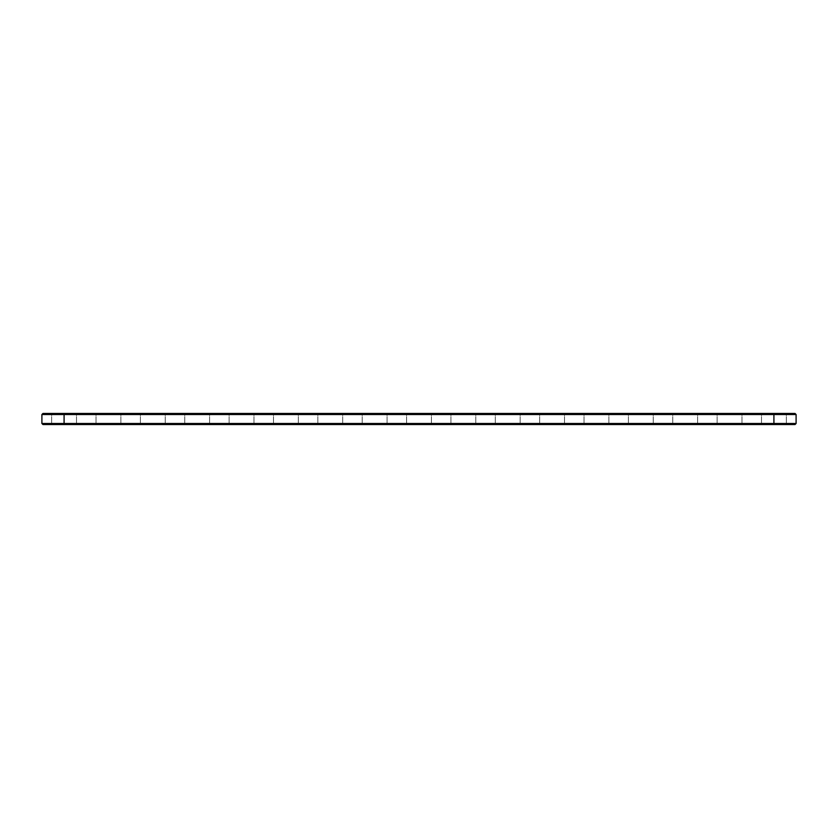 <?xml version="1.0" encoding="UTF-8"?>
<svg xmlns="http://www.w3.org/2000/svg" width="838" height="838" viewBox="0 0 838 838"><rect width="100%" height="100%" fill="white"/><g stroke="black" fill="none" stroke-linecap="round" stroke-linejoin="round"><path stroke-width="0.63" stroke-dasharray="4.19 3.14" d="M41.9 414.517L42.968 413.459L773.914 413.459L773.914 414.517L41.9 414.517L41.9 423.483L796.1 423.483L796.1 414.517L773.914 414.517L773.914 424.541L795.032 424.541M41.9 423.483L42.968 424.541L793.261 424.541L44.739 424.541L773.914 424.541L773.914 423.839L44.739 423.839L793.261 423.839L773.914 423.839L773.914 424.541M773.914 413.459L795.032 413.459M767.179 413.459L787.406 413.459L767.179 413.459M722.806 413.459L743.044 413.459L722.806 413.459M634.083 413.459L654.31 413.459L634.083 413.459M589.711 413.459L609.949 413.459L589.711 413.459M545.349 413.459L565.577 413.459L545.349 413.459M678.445 413.459L698.672 413.459L678.445 413.459M190.436 413.459L210.663 413.459L190.436 413.459M234.797 413.459L255.024 413.459L234.797 413.459M500.988 413.459L521.215 413.459L500.988 413.459M101.702 413.459L121.929 413.459L101.702 413.459M146.063 413.459L166.301 413.459L146.063 413.459M57.34 413.459L77.567 413.459L57.34 413.459M279.159 413.459L299.396 413.459L279.159 413.459M323.531 413.459L343.758 413.459L323.531 413.459M367.892 413.459L388.12 413.459L367.892 413.459M456.626 413.459L476.853 413.459L456.626 413.459M412.254 413.459L432.492 413.459L412.254 413.459M767.702 414.517L786.337 414.517L767.702 414.517M723.341 414.517L741.976 414.517L723.341 414.517M634.617 414.517L653.242 414.517L634.617 414.517M590.245 414.517L608.88 414.517L590.245 414.517M545.884 414.517L564.519 414.517L545.884 414.517M678.979 414.517L697.614 414.517L678.979 414.517M190.97 414.517L209.594 414.517L190.97 414.517M235.331 414.517L253.966 414.517L235.331 414.517M501.522 414.517L520.147 414.517L501.522 414.517M102.236 414.517L120.871 414.517L102.236 414.517M146.598 414.517L165.233 414.517L146.598 414.517M57.874 414.517L76.509 414.517L57.874 414.517M279.693 414.517L298.328 414.517L279.693 414.517M324.055 414.517L342.69 414.517L324.055 414.517M368.427 414.517L387.062 414.517L368.427 414.517M457.15 414.517L475.785 414.517L457.15 414.517M412.788 414.517L431.423 414.517L412.788 414.517M44.739 424.541L44.739 423.839L44.739 424.541M793.261 424.541L793.261 423.839L793.261 424.541M767.702 423.483L786.337 423.483L767.702 423.483M723.341 423.483L741.976 423.483L723.341 423.483M634.617 423.483L653.242 423.483L634.617 423.483M590.245 423.483L608.88 423.483L590.245 423.483M545.884 423.483L564.519 423.483L545.884 423.483M678.979 423.483L697.614 423.483L678.979 423.483M190.97 423.483L209.594 423.483L190.97 423.483M235.331 423.483L253.966 423.483L235.331 423.483M501.522 423.483L520.147 423.483L501.522 423.483M102.236 423.483L120.871 423.483L102.236 423.483M146.598 423.483L165.233 423.483L146.598 423.483M57.874 423.483L76.509 423.483L57.874 423.483M279.693 423.483L298.328 423.483L279.693 423.483M324.055 423.483L342.69 423.483L324.055 423.483M368.427 423.483L387.062 423.483L368.427 423.483M457.15 423.483L475.785 423.483L457.15 423.483M412.788 423.483L431.423 423.483L412.788 423.483M55.916 423.839L80.406 423.839L55.916 423.839M100.288 423.839L124.778 423.839L100.288 423.839M144.649 423.839L169.14 423.839L144.649 423.839M189.011 423.839L213.501 423.839L189.011 423.839M233.383 423.839L257.863 423.839L233.383 423.839M277.745 423.839L302.235 423.839L277.745 423.839M322.106 423.839L346.597 423.839L322.106 423.839M366.468 423.839L390.958 423.839L366.468 423.839M83.213 423.661L83.926 423.839L83.213 423.839M84.125 423.661L85.476 423.839L84.125 423.839M410.84 423.839L435.331 423.839L410.84 423.839M455.202 423.839L479.692 423.839L455.202 423.839M499.563 423.839L524.054 423.839L499.563 423.839M543.935 423.839L568.415 423.839L543.935 423.839M588.297 423.839L612.788 423.839L588.297 423.839M632.659 423.839L657.149 423.839L632.659 423.839M677.02 423.839L701.511 423.839L677.02 423.839M721.392 423.839L745.883 423.839L721.392 423.839M765.754 423.839L790.244 423.839L765.754 423.839M80.783 423.661L82.522 423.661L80.783 423.839M84.648 423.839L85.298 423.839L84.648 423.839M87.131 423.661L86.503 423.661L87.131 423.839M767.179 424.541L787.406 424.541L767.179 424.541M722.806 424.541L743.044 424.541L722.806 424.541M634.083 424.541L654.31 424.541L634.083 424.541M589.711 424.541L609.949 424.541L589.711 424.541M545.349 424.541L565.577 424.541L545.349 424.541M678.445 424.541L698.672 424.541L678.445 424.541M190.436 424.541L210.663 424.541L190.436 424.541M234.797 424.541L255.024 424.541L234.797 424.541M500.988 424.541L521.215 424.541L500.988 424.541M101.702 424.541L121.929 424.541L101.702 424.541M146.063 424.541L166.301 424.541L146.063 424.541M57.34 424.541L77.567 424.541L57.34 424.541M279.159 424.541L299.396 424.541L279.159 424.541M323.531 424.541L343.758 424.541L323.531 424.541M367.892 424.541L388.12 424.541L367.892 424.541M456.626 424.541L476.853 424.541L456.626 424.541M412.254 424.541L432.492 424.541L412.254 424.541M55.916 424.541L80.406 424.541L55.916 424.541M100.288 424.541L124.778 424.541L100.288 424.541M144.649 424.541L169.14 424.541L144.649 424.541M189.011 424.541L213.501 424.541L189.011 424.541M233.383 424.541L257.863 424.541L233.383 424.541M277.745 424.541L302.235 424.541L277.745 424.541M322.106 424.541L346.597 424.541L322.106 424.541M366.468 424.541L390.958 424.541L366.468 424.541M85.382 423.661L84.648 423.661L85.382 423.661M410.84 424.541L435.331 424.541L410.84 424.541M455.202 424.541L479.692 424.541L455.202 424.541M499.563 424.541L524.054 424.541L499.563 424.541M543.935 424.541L568.415 424.541L543.935 424.541M588.297 424.541L612.788 424.541L588.297 424.541M632.659 424.541L657.149 424.541L632.659 424.541M677.02 424.541L701.511 424.541L677.02 424.541M721.392 424.541L745.883 424.541L721.392 424.541M765.754 424.541L790.244 424.541L765.754 424.541M83.664 423.661L83.046 423.661L83.664 423.839M64.086 413.459L64.086 424.541M786.337 414.517L787.406 413.459L786.337 414.517L786.337 423.483L786.337 414.517M761.491 414.517L760.433 413.459L761.491 414.517L761.491 423.483L761.491 414.517M741.976 414.517L743.044 413.459L741.976 414.517L741.976 423.483L741.976 414.517M717.129 414.517L716.071 413.459L717.129 414.517L717.129 423.483L717.129 414.517M653.242 414.517L654.31 413.459L653.242 414.517L653.242 423.483L653.242 414.517M628.406 414.517L627.337 413.459L628.406 414.517L628.406 423.483L628.406 414.517M608.88 414.517L609.949 413.459L608.88 414.517L608.88 423.483L608.88 414.517M584.034 414.517L582.976 413.459L584.034 414.517L584.034 423.483L584.034 414.517M564.519 414.517L565.577 413.459L564.519 414.517L564.519 423.483L564.519 414.517M539.672 414.517L538.604 413.459L539.672 414.517L539.672 423.483L539.672 414.517M697.614 414.517L698.672 413.459L697.614 414.517L697.614 423.483L697.614 414.517M672.767 414.517L671.699 413.459L672.767 414.517L672.767 423.483L672.767 414.517M209.594 414.517L210.663 413.459L209.594 414.517L209.594 423.483L209.594 414.517M184.758 414.517L183.69 413.459L184.758 414.517L184.758 423.483L184.758 414.517M253.966 414.517L255.024 413.459L253.966 414.517L253.966 423.483L253.966 414.517M229.12 414.517L228.051 413.459L229.12 414.517L229.12 423.483L229.12 414.517M520.147 414.517L521.215 413.459L520.147 414.517L520.147 423.483L520.147 414.517M495.31 414.517L494.242 413.459L495.31 414.517L495.31 423.483L495.31 414.517M120.871 414.517L121.929 413.459L120.871 414.517L120.871 423.483L120.871 414.517M96.024 414.517L94.956 413.459L96.024 414.517L96.024 423.483L96.024 414.517M165.233 414.517L166.301 413.459L165.233 414.517L165.233 423.483L165.233 414.517M140.386 414.517L139.328 413.459L140.386 414.517L140.386 423.483L140.386 414.517M76.509 414.517L77.567 413.459L76.509 414.517L76.509 423.483L76.509 414.517M51.663 414.517L50.594 413.459L51.663 414.517L51.663 423.483L51.663 414.517M298.328 414.517L299.396 413.459L298.328 414.517L298.328 423.483L298.328 414.517M273.481 414.517L272.423 413.459L273.481 414.517L273.481 423.483L273.481 414.517M342.69 414.517L343.758 413.459L342.69 414.517L342.69 423.483L342.69 414.517M317.853 414.517L316.785 413.459L317.853 414.517L317.853 423.483L317.853 414.517M387.062 414.517L388.12 413.459L387.062 414.517L387.062 423.483L387.062 414.517M362.215 414.517L361.147 413.459L362.215 414.517L362.215 423.483L362.215 414.517M475.785 414.517L476.853 413.459L475.785 414.517L475.785 423.483L475.785 414.517M450.938 414.517L449.88 413.459L450.938 414.517L450.938 423.483L450.938 414.517M431.423 414.517L432.492 413.459L431.423 414.517L431.423 423.483L431.423 414.517M406.577 414.517L405.508 413.459L406.577 414.517L406.577 423.483L406.577 414.517M761.491 423.483L760.433 424.541L761.491 423.483M786.337 423.483L787.406 424.541L786.337 423.483M717.129 423.483L716.071 424.541L717.129 423.483M741.976 423.483L743.044 424.541L741.976 423.483M628.406 423.483L627.337 424.541L628.406 423.483M653.242 423.483L654.31 424.541L653.242 423.483M584.034 423.483L582.976 424.541L584.034 423.483M608.88 423.483L609.949 424.541L608.88 423.483M539.672 423.483L538.604 424.541L539.672 423.483M564.519 423.483L565.577 424.541L564.519 423.483M672.767 423.483L671.699 424.541L672.767 423.483M697.614 423.483L698.672 424.541L697.614 423.483M184.758 423.483L183.69 424.541L184.758 423.483M209.594 423.483L210.663 424.541L209.594 423.483M229.12 423.483L228.051 424.541L229.12 423.483M253.966 423.483L255.024 424.541L253.966 423.483M495.31 423.483L494.242 424.541L495.31 423.483M520.147 423.483L521.215 424.541L520.147 423.483M96.024 423.483L94.956 424.541L96.024 423.483M120.871 423.483L121.929 424.541L120.871 423.483M140.386 423.483L139.328 424.541L140.386 423.483M165.233 423.483L166.301 424.541L165.233 423.483M51.663 423.483L50.594 424.541L51.663 423.483M76.509 423.483L77.567 424.541L76.509 423.483M273.481 423.483L272.423 424.541L273.481 423.483M298.328 423.483L299.396 424.541L298.328 423.483M317.853 423.483L316.785 424.541L317.853 423.483M342.69 423.483L343.758 424.541L342.69 423.483M362.215 423.483L361.147 424.541L362.215 423.483M387.062 423.483L388.12 424.541L387.062 423.483M450.938 423.483L449.88 424.541L450.938 423.483M475.785 423.483L476.853 424.541L475.785 423.483M406.577 423.483L405.508 424.541L406.577 423.483M431.423 423.483L432.492 424.541L431.423 423.483M80.406 424.541L80.406 423.839L80.406 424.541M47.756 424.541L47.756 423.839L47.756 424.541M124.778 424.541L124.778 423.839L124.778 424.541M92.117 424.541L92.117 423.839L92.117 424.541M169.14 424.541L169.14 423.839L169.14 424.541M136.489 424.541L136.489 423.839L136.489 424.541M213.501 424.541L213.501 423.839L213.501 424.541M180.851 424.541L180.851 423.839L180.851 424.541M257.863 424.541L257.863 423.839L257.863 424.541M225.213 424.541L225.213 423.839L225.213 424.541M302.235 424.541L302.235 423.839L302.235 424.541M269.585 424.541L269.585 423.839L269.585 424.541M346.597 424.541L346.597 423.839L346.597 424.541M313.946 424.541L313.946 423.839L313.946 424.541M390.958 424.541L390.958 423.839L390.958 424.541M358.308 424.541L358.308 423.839L358.308 424.541M435.331 424.541L435.331 423.839L435.331 424.541M402.669 424.541L402.669 423.839L402.669 424.541M479.692 424.541L479.692 423.839L479.692 424.541M447.042 424.541L447.042 423.839L447.042 424.541M524.054 424.541L524.054 423.839L524.054 424.541M491.403 424.541L491.403 423.839L491.403 424.541M568.415 424.541L568.415 423.839L568.415 424.541M535.765 424.541L535.765 423.839L535.765 424.541M612.788 424.541L612.788 423.839L612.788 424.541M580.137 424.541L580.137 423.839L580.137 424.541M657.149 424.541L657.149 423.839L657.149 424.541M624.499 424.541L624.499 423.839L624.499 424.541M701.511 424.541L701.511 423.839L701.511 424.541M668.86 424.541L668.86 423.839L668.86 424.541M745.883 424.541L745.883 423.839L745.883 424.541M713.222 424.541L713.222 423.839L713.222 424.541M790.244 424.541L790.244 423.839L790.244 424.541M757.594 424.541L757.594 423.839L757.594 424.541"/><path stroke-width="1.26" d="M795.032 413.459L773.914 413.459L773.914 423.483L796.1 423.483L796.1 414.517L795.032 413.459L796.1 414.517L41.9 414.517L41.9 423.483L42.968 424.541L795.032 424.541L796.1 423.483L795.032 424.541M773.914 413.459L42.968 413.459L41.9 414.517M773.914 424.541L773.914 423.483L41.9 423.483M64.086 413.459L64.086 424.541"/></g></svg>
